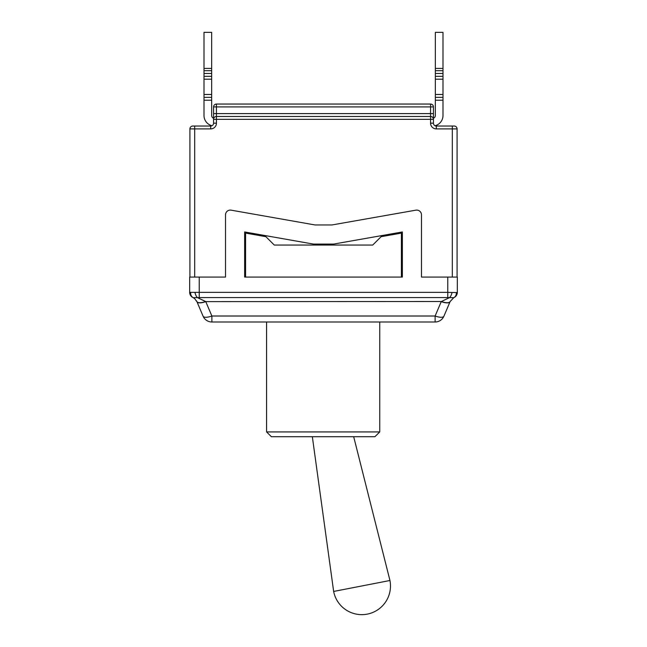 <?xml version="1.0" encoding="UTF-8"?>
<svg xmlns="http://www.w3.org/2000/svg" width="647" height="647" viewBox="0 0 647 647"><rect width="100%" height="100%" fill="white"/><g stroke="black" fill="none" stroke-linecap="round" stroke-linejoin="round"><path stroke-width="0.97" d="M433.433 118.223A2.871 2.871 0 0 0 435.342 115.514L435.342 100.22L442.993 100.22L442.993 115.514A10.514 10.514 0 0 1 435.002 125.72M435.342 68.42L435.342 70.709L442.993 70.709L442.993 68.42L435.342 68.42L435.342 32.35L442.993 32.35L442.993 68.42M442.993 100.22L442.993 94.486L435.342 94.486L435.342 100.22M435.342 94.486L435.342 79.193L442.993 79.193L442.993 76.322L435.342 76.322L435.342 79.193M435.342 73.459L435.342 76.322L442.993 76.322L442.993 73.459L435.342 73.459L435.342 70.709M435.342 97.357L442.993 97.357M442.993 70.709L442.993 73.459M442.993 79.193L442.993 94.486M211.998 125.72A10.514 10.514 0 0 1 204.007 115.514L204.007 100.22L211.658 100.22L211.658 115.514A2.871 2.871 0 0 0 213.567 118.223M204.007 68.42L204.007 32.35L211.658 32.35L211.658 68.42L204.007 68.42L204.007 70.709L211.658 70.709L211.658 68.42M211.658 70.709L211.658 73.459L204.007 73.459L204.007 70.709M204.007 73.459L204.007 76.322L211.658 76.322L211.658 73.459M211.658 76.322L204.007 76.322L204.007 79.193L211.658 79.193L211.658 76.322M211.658 79.193L211.658 94.486L204.007 94.486L204.007 79.193M211.658 100.22L211.658 94.486M204.007 94.486L204.007 97.357L211.658 97.357M204.007 97.357L204.007 100.22M245.593 277.07L401.407 277.07L401.407 233.098L381.099 236.681L372.729 245.043L274.271 245.043L265.901 236.681L245.593 233.098L245.593 277.07L244.639 277.07L244.639 231.958L313.027 244.016A4.78 4.78 0 0 0 313.86 244.089L333.14 244.089A4.78 4.78 0 0 0 333.973 244.016L402.361 231.958L402.361 277.07L401.407 277.07M456.313 292.557L447.773 292.363L447.773 297.563L453.757 297.693L450.134 301.542L453.757 297.693A5.734 5.006 -116.6 0 0 456.313 292.557L457.332 292.363A5.734 5.734 0 0 1 453.984 297.58A5.734 5.734 0 0 0 457.332 292.363A5.734 5.734 0 0 1 453.984 297.58L453.984 297.58A5.734 5.734 0 0 0 457.332 292.363L457.332 277.07L447.773 277.07L447.773 292.363L189.668 292.363A5.734 5.734 0 0 0 193.016 297.58L194.642 298.59L196.963 301.777A9.559 3.332 -23 0 0 205.762 301.623L197.537 297.669L205.665 301.518A9.559 3.453 -23 0 1 196.866 301.542L196.518 300.831M190.687 292.557A5.734 5.006 116.6 0 0 193.243 297.693L199.227 297.563L199.227 277.07L225.52 277.07L225.52 214.869A4.78 4.78 0 0 1 231.125 210.162L314.701 224.897A4.78 4.78 0 0 0 315.534 224.97L331.466 224.97A4.78 4.78 0 0 0 332.299 224.897L415.875 210.162A4.78 4.78 0 0 1 421.48 214.869L421.48 277.07L447.773 277.07M457.089 277.07L457.089 128.899A2.871 2.871 0 0 0 454.226 126.036L436.296 126.036A2.871 2.871 0 0 1 433.433 123.165L433.433 106.917A2.871 2.871 0 0 0 430.562 104.046L216.438 104.046L430.562 104.046L430.562 113.605L213.567 113.605L213.567 106.917L213.567 123.165A2.871 2.871 0 0 1 210.704 126.036L192.774 126.036A2.871 2.871 0 0 0 189.911 128.899L189.911 277.07M196.866 301.542L203.077 316.173A9.559 9.559 0 0 0 211.876 321.996L435.124 321.996A9.559 9.559 0 0 0 443.923 316.173L450.037 301.777A9.559 3.332 23 0 1 441.238 301.623L435.124 316.019A9.559 3.332 23 0 0 443.923 316.173A9.559 9.559 0 0 1 435.124 321.996L435.124 316.019L211.876 316.019L205.762 301.623L441.335 301.518A9.559 3.453 23 0 0 450.134 301.542M203.077 316.173A9.559 3.332 -23 0 0 211.876 316.019L211.876 321.996M199.227 277.07L189.668 277.07L189.668 292.363M197.537 297.669A5.734 2.475 -104.1 0 1 194.998 292.557M194.642 298.59L193.016 297.58M452.002 292.557A5.734 2.475 104.1 0 1 449.463 297.669L441.335 301.518M192.774 126.036A2.871 2.871 0 0 0 189.911 128.899L210.704 128.899A5.734 5.734 0 0 0 216.438 123.165L216.438 116.476A2.871 2.871 0 0 0 213.567 119.339L433.433 119.339A2.871 2.871 0 0 0 430.562 116.476L216.438 116.476L430.562 116.476L430.562 123.165L433.433 123.165A2.871 2.871 0 0 0 436.296 126.036L452.31 126.036L452.31 277.07M216.438 116.476A2.871 2.871 0 0 0 213.567 119.339A2.871 2.871 0 0 1 216.438 116.476L216.438 104.046A2.871 2.871 0 0 0 213.567 106.917L433.433 106.917A2.871 2.871 0 0 0 430.562 104.046M213.567 106.917A2.871 2.871 0 0 1 216.438 104.046M430.562 116.476A2.871 2.871 0 0 1 433.433 119.339A2.871 2.871 0 0 0 430.562 116.476L430.562 113.605L433.433 113.605M226.434 116.476L244 116.476M401.14 116.476L418.415 116.476M315.663 116.476L332.93 116.476M379.757 321.996L379.757 431.929L266.588 431.929L271.368 436.709L374.912 436.709L379.757 431.929L374.912 436.709M389.955 580.496L333.65 591.447A28.678 28.678 0 0 0 361.802 614.65A28.678 28.678 0 0 0 389.955 580.496L353.683 436.709M194.69 277.07L194.69 126.036M447.773 297.563L199.227 297.563M430.562 123.165A5.734 5.734 0 0 0 436.296 128.899L457.089 128.899M436.296 126.036L436.296 128.899M216.438 123.165L213.567 123.165A2.871 2.871 0 0 1 210.704 126.036L210.704 128.899M193.251 297.693L193.688 297.927M266.588 321.996L266.588 431.929M312.339 436.709L333.65 591.447"/></g></svg>
